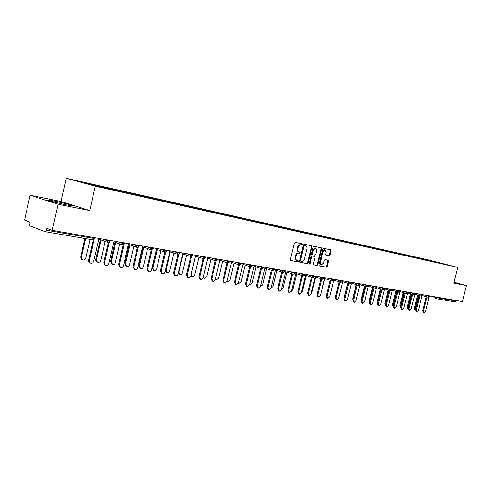 <?xml version="1.0" encoding="UTF-8"?>
<svg xmlns="http://www.w3.org/2000/svg" width="491" height="491" viewBox="0 0 491 491"><rect width="100%" height="100%" fill="white"/><g stroke="black" fill="none" stroke-linecap="round" stroke-linejoin="round"><path stroke-width="0.74" d="M302.395 244.549L302.106 243.824L295.238 242.382L294.367 243.155L290.408 259.543L290.819 260.574L297.73 261.869L298.332 261.322L298.049 260.611L297.08 260.42C295.92 259.972 295.484 258.886 295.785 257.155L296.11 255.799C296.662 254.062 297.583 253.233 298.878 253.307L299.762 253.485L300.363 252.939L300.075 252.221L299.129 252.03C297.957 251.582 297.521 250.484 297.822 248.734L298.154 247.378C298.7 245.641 299.62 244.819 300.909 244.905L301.793 245.089L302.395 244.549M298.534 251.858L298.485 251.846C297.313 251.398 296.877 250.3 297.172 248.55L297.503 247.194C298.055 245.463 298.976 244.641 300.265 244.727L301.143 244.911L301.744 244.371L301.597 243.72M290.611 260.463L297.086 261.678L297.687 261.132L297.571 260.518M296.932 260.377L296.435 260.23C295.275 259.782 294.839 258.696 295.14 256.965L295.465 255.608C296.018 253.878 296.938 253.049 298.227 253.123L299.111 253.295L299.713 252.755L299.584 252.122M329.16 255.971L329.97 255.222L331.044 250.827L330.67 249.833L323.557 248.336L322.74 249.09L318.88 264.913L319.254 265.901L326.411 267.239L327.221 266.484L328.516 261.181L328.141 260.193L325.097 259.598L324.281 260.353L323.637 262.998L321.39 265.017L320.396 262.372L322.931 251.969L325.146 249.962L326.165 252.632L325.742 254.363L326.122 255.357L329.16 255.971L328.51 255.793L329.32 255.044L330.394 250.649L330.173 249.729M89.736 210.541L61.05 201.5L30.111 195.234L58.079 204.231L89.736 210.541L95.291 186.193L457.79 267.411L453.825 283.086L466.45 285.602L462.393 301.603L52.187 230.322L46.805 228.327L46.381 230.211L93.775 238.405L93.959 237.583M58.079 204.231L52.187 230.322M312.08 246.863L311.681 245.838L304.224 244.273L303.364 245.04L299.436 261.249L299.835 262.262L307.335 263.667L308.182 262.894L312.08 246.863L311.429 246.685L311.19 245.739M314.007 246.329L321.286 247.857L321.673 248.869L317.812 264.71L316.983 265.471L313.853 264.888L313.473 263.894L315.044 257.437L314.657 256.431L312.564 256.02L311.724 256.781L310.085 263.532L309.483 264.066L309.213 263.366L313.166 247.09L314.007 246.329M95.291 186.193L66.291 178.301L427.323 259.671L457.79 267.411M427.25 260.255L427.336 259.911L423.089 258.953L424.85 259.77M427.336 259.911L441.151 263.428L105.657 188.127L77.762 181.314L93.885 184.941L94.014 185.445M101.459 187.114L101.576 186.605L93.885 184.941M101.576 186.605L108.904 188.317L109.057 188.894M116.201 190.422L116.318 189.919L108.904 188.317M116.318 189.919L123.493 191.6L123.646 192.165M130.52 193.638L130.637 193.141L123.493 191.6M130.637 193.141L137.664 194.792L137.824 195.344M144.44 196.762L144.557 196.277L137.664 194.792M144.557 196.277L151.437 197.891L151.602 198.438M157.973 199.8L158.084 199.321L151.437 197.891M158.084 199.321L164.835 200.905L165.001 201.445M171.138 202.758L171.249 202.28L164.835 200.905M171.249 202.28L177.865 203.833L178.03 204.373M183.947 205.631L184.057 205.164L177.865 203.833M184.057 205.164L190.545 206.686L190.717 207.22M196.412 208.43L196.523 207.969L190.545 206.686M196.523 207.969L202.887 209.461L203.059 209.988M208.54 211.216L208.663 210.7L202.887 209.461M208.663 210.7L214.911 212.167L215.083 212.677M220.367 213.873L220.49 213.364L214.911 212.167M220.49 213.364L226.621 214.8L226.787 215.291M231.893 216.457L232.01 215.954L226.621 214.8M232.01 215.954L238.031 217.372L238.196 217.838M243.125 218.98L243.241 218.483L238.031 217.372M243.241 218.483L249.158 219.87L249.318 220.324M254.08 221.441L254.197 220.95L249.158 219.87M254.197 220.95L260.003 222.313L260.162 222.748M264.759 223.835L264.876 223.35L260.003 222.313M264.876 223.35L270.584 224.694L270.744 225.117M275.187 226.173L275.298 225.694L270.584 224.694M275.298 225.694L280.907 227.014L281.073 227.437M285.357 228.456L285.474 227.984L280.907 227.014M285.474 227.984L290.985 229.285L291.151 229.702M295.287 230.69L295.404 230.218L290.985 229.285M295.404 230.218L300.823 231.494L300.989 231.912M304.985 232.863L305.101 232.403L300.823 231.494M305.101 232.403L310.435 233.655L310.594 234.066M314.461 234.993L314.571 234.532L310.435 233.655M314.571 234.532L319.819 235.772L319.985 236.171M323.716 237.067L323.827 236.619L319.819 235.772M323.827 236.619L328.995 237.834L329.154 238.233M332.763 239.099L332.873 238.651L328.995 237.834M332.873 238.651L337.955 239.847L338.121 240.246M341.607 241.081L341.711 240.645L337.955 239.847M341.711 240.645L346.72 241.817L346.885 242.21M350.255 243.014L350.359 242.591L346.72 241.817M350.359 242.591L355.288 243.751L355.453 244.137M358.718 244.905L358.817 244.493L355.288 243.751M358.817 244.493L363.671 245.635L363.837 246.022M366.992 246.752L367.09 246.353L363.671 245.635M367.09 246.353L371.871 247.476L372.037 247.863M375.093 248.563L375.185 248.176L371.871 247.476M375.185 248.176L379.899 249.287L380.065 249.661M383.017 250.336L383.109 249.956L379.899 249.287M383.109 249.956L387.755 251.054L387.921 251.429M390.775 252.067L390.867 251.705L387.755 251.054M390.867 251.705L395.445 252.779L395.611 253.153M398.373 253.773L398.465 253.411L395.445 252.779M398.465 253.411L403.221 254.86M405.818 255.443L405.904 255.087L402.976 254.473M405.904 255.087L410.353 256.136L410.544 256.554M413.103 257.081L413.195 256.725L410.353 256.136M413.195 256.725L417.577 257.763L417.773 258.18M420.247 258.683L420.333 258.334L417.577 257.763M420.333 258.334L424.66 259.352M421.91 258.732L422.088 259.131M414.772 257.131L414.956 257.536M407.487 255.492L407.677 255.909M400.048 253.816L400.239 254.246M392.456 252.11L392.647 252.54M384.698 250.367L384.895 250.797M376.781 248.581L376.971 249.023M368.686 246.764L368.876 247.206M360.419 244.905L360.609 245.347M351.961 243.002L352.151 243.45M343.313 241.056L343.504 241.511M334.475 239.068L334.666 239.528M325.429 237.03L325.619 237.497M316.179 234.95L316.364 235.416M306.703 232.82L306.893 233.293M297.006 230.635L297.19 231.114M287.075 228.401L287.26 228.886M276.906 226.112L277.09 226.603M266.478 223.767L266.65 224.227M255.793 221.367L255.952 221.797M244.837 218.9L244.997 219.336M233.606 216.371L233.759 216.813M222.079 213.781L222.227 214.229M210.246 211.118L210.4 211.572M198.1 208.387L198.247 208.841M185.629 205.582L185.776 206.042M172.814 202.697L172.955 203.164M159.643 199.733L159.784 200.205M146.097 196.688L146.238 197.167M132.171 193.552L132.306 194.037M117.84 190.33L117.969 190.821M103.085 187.01L103.214 187.507M30.111 195.234L24.55 220.066L29.509 221.907L29.098 223.73L29.521 225.75L45.19 231.672L46.381 230.211M466.45 285.602L454.04 282.245M456.477 300.578L455.151 301.928M61.05 201.5L66.291 178.301M428.901 260.31L429.085 260.69M436.045 261.918L436.033 262.249M54.004 200.948L46.921 199.886L53.181 201.893L66.641 204.968L73.478 205.962L67.114 203.949L54.004 200.948L53.764 202.022M299.633 262.151L306.691 263.477L307.538 262.703L311.429 246.685M304.616 245.678L304.021 246.218L300.572 260.426L300.854 261.138L301.793 261.316C303.07 261.378 303.978 260.549 304.518 258.837L306.869 249.164C307.17 247.421 306.734 246.329 305.574 245.881L303.966 245.5L303.37 246.034L304.021 246.218M300.805 261.12L299.927 260.236L303.37 246.034M305.064 245.739L305.537 245.868M303.966 245.5L304.886 245.69M313.657 264.778L316.339 265.281L317.168 264.52L321.022 248.691L320.795 247.759M314.062 256.265L311.92 255.836L311.079 256.597L309.44 263.342L310.085 263.532M309.207 263.753L309.44 263.342M316.677 250.729L315.627 248.023L313.362 250.048L312.46 253.761L312.853 254.774L314.946 255.191L315.774 254.424L316.677 250.729M315.069 247.869L312.718 249.87L313.362 250.048M312.798 254.755L312.221 254.59L311.816 253.577L312.718 249.87M325.95 255.271L328.51 255.793M324.582 249.809L322.28 251.791L322.931 251.969M321.286 264.987L320.746 264.827L319.745 262.188L322.28 251.791M319.064 265.791L325.766 267.049L326.576 266.294L327.865 260.997L327.675 260.101M66.874 205.005L67.114 203.949M82.42 259.874L81.003 258.953L80.684 257.008L81.414 257.302L81.733 259.248L82.85 260.046C84.305 260.242 85.293 259.549 85.827 257.978L90.074 239.369M85.68 238.614L81.414 257.302M84.912 238.479L80.684 257.008M90.35 263.066L90.025 262.937C88.859 262.495 88.38 261.574 88.595 260.162L89.344 260.457C89.129 261.875 89.608 262.795 90.78 263.237C92.24 263.428 93.241 262.722 93.775 261.126L98.973 238.454M88.595 260.162L93.253 239.78M89.344 260.457L94.204 239.203M97.537 262.157L95.892 260.813L95.806 259.322L96.543 259.61L96.727 261.322L97.93 262.317C99.342 262.495 100.305 261.813 100.827 260.267L105.148 241.449M101.042 239.982L96.543 259.61M100.299 239.718L95.806 259.322M112.218 264.373L110.5 261.568L111.242 261.856L112.58 264.52C113.955 264.692 114.894 264.017 115.403 262.495L119.694 243.886M115.704 242.48L111.242 261.856M114.949 242.21L110.5 261.568M126.482 266.527L124.769 263.753L125.524 264.035L126.819 266.656C128.151 266.822 129.065 266.159 129.569 264.655L133.828 246.261M129.943 244.905L125.524 264.035M129.188 244.641L124.769 263.753M140.346 268.62L138.652 265.87L139.407 266.159L140.659 268.737C141.954 268.896 142.844 268.239 143.341 266.76L147.564 248.569M143.789 247.268L139.407 266.159M143.028 247.004L138.652 265.87M153.83 270.651L152.149 267.939L152.91 268.221L154.125 270.762C155.377 270.915 156.248 270.259 156.733 268.804L160.931 250.821M157.255 249.563L152.91 268.221M156.488 249.305L152.149 267.939M105.547 265.33L104.098 264.391L103.797 262.458L104.558 262.753L104.736 264.489L105.946 265.484C107.363 265.668 108.333 264.974 108.861 263.403L113.998 241.063M103.797 262.458L108.394 242.45M104.558 262.753L109.309 242.075M120.301 267.527L118.564 264.686L119.325 264.98L120.669 267.669C122.044 267.841 122.989 267.159 123.511 265.613L128.593 243.597M118.564 264.686L123.1 245.009M119.325 264.98L123.99 244.782M134.632 269.663L132.901 266.852L133.675 267.147L134.97 269.792C136.308 269.958 137.228 269.277 137.738 267.761L142.771 246.065M132.901 266.852L137.394 247.476M133.675 267.147L138.259 247.36M148.558 271.738L146.84 268.958L147.619 269.252L148.871 271.854C150.172 272.014 151.068 271.339 151.566 269.847L156.549 248.458M146.84 268.958L151.283 249.851M147.619 269.252L152.136 249.833M162.091 273.751L161.607 273.567L160.391 271.001L161.177 271.296L162.386 273.861C163.65 274.009 164.522 273.346 165.013 271.873L169.947 250.784M160.391 271.001L164.798 252.147M161.177 271.296L165.627 252.221M166.946 272.628L165.234 270.94M170.352 251.803L166.044 270.228L167.222 272.732C168.444 272.873 169.291 272.229 169.769 270.793L173.931 253.012M175.256 275.709L174.747 275.519L173.569 272.996L174.354 273.284L175.532 275.813C176.754 275.954 177.613 275.298 178.092 273.849L182.971 253.049M173.569 272.996L177.938 254.369M174.354 273.284L178.755 254.516M179.712 274.555L178.184 273.469M183.1 253.982L178.828 272.18L179.97 274.647C181.154 274.782 181.983 274.144 182.456 272.732L186.586 255.148M188.065 277.618L187.531 277.421L186.396 274.929L187.181 275.218L188.323 277.71C189.514 277.845 190.342 277.194 190.821 275.764L195.651 255.252M186.396 274.929L190.723 256.535M187.181 275.218L191.533 256.738M192.141 276.427L190.833 275.709M195.51 256.106L191.275 274.076L192.38 276.513C193.534 276.642 194.344 276.01 194.804 274.616L198.904 257.235M200.531 279.471L199.972 279.269L198.873 276.814L199.665 277.102L200.77 279.557C201.924 279.686 202.74 279.041 203.206 277.636L207.988 257.394M198.873 276.814L203.164 258.647M199.665 277.102L203.968 258.88M204.244 278.25L203.17 277.777M203.36 276.985L204.465 278.329L206.834 276.458L210.903 259.266M212.664 281.275L212.094 281.067L211.026 278.649L211.824 278.931L212.885 281.355C214.015 281.478 214.806 280.846 215.267 279.453L220.005 259.481M211.026 278.649L215.273 260.709M211.824 278.931L216.083 260.96M216.034 280.023L215.193 279.717M215.316 279.262L216.243 280.097L218.556 278.244L222.595 261.243M224.485 283.031L223.896 282.822L222.859 280.435L223.657 280.717L224.694 283.104L227.02 281.226L231.709 261.519M222.859 280.435L227.075 262.71M223.657 280.717L227.879 262.973L227.29 260.752M226.94 281.546L227.529 281.754M226.995 281.312L227.726 281.822L229.984 279.993L233.986 263.176M235.999 284.743L235.392 284.528L234.391 282.178L235.195 282.46L236.196 284.811L238.466 282.951L243.113 263.501M234.391 282.178L238.571 264.667M235.195 282.46L239.375 264.925L231.506 262.372M238.387 283.215L238.914 283.503L241.124 281.693L245.095 265.066M247.219 286.413L246.605 286.192L245.635 283.878L246.433 284.154L247.403 286.474L249.624 284.633L254.228 265.428M245.635 283.878L249.772 266.57M246.433 284.154L250.582 266.834M249.508 285.007L251.993 283.35L255.934 266.901M258.162 288.039L257.53 287.818L256.59 285.529L257.394 285.805L258.334 288.094L260.506 286.278L265.06 267.313M256.59 285.529L260.696 268.43M257.394 285.805L261.507 268.687M260.365 286.713L262.593 284.97L266.503 268.7M268.835 289.622L268.19 289.402L267.276 287.143L268.086 287.419L268.994 289.678L271.118 287.879L275.629 269.148M267.276 287.143L271.345 270.24M268.086 287.419L272.155 270.498M270.971 288.327L272.935 286.548L276.82 270.455M279.244 291.169L278.593 290.948L277.703 288.72L278.514 288.99L279.397 291.218L281.472 289.438L285.94 270.94M277.703 288.72L281.742 272.014M278.514 288.99L282.552 272.272M281.337 289.862L283.037 288.094L286.885 272.167M289.402 292.679L288.739 292.452L287.879 290.255L288.69 290.525L289.543 292.728L291.58 290.96L296.005 272.689M287.879 290.255L291.881 273.739M288.69 290.525L292.691 273.996M291.47 291.31L292.9 289.598L296.717 273.843M299.314 294.152L298.645 293.925L297.816 291.752L298.62 292.022L299.455 294.195L301.443 292.452L305.832 274.395M297.816 291.752L301.781 275.426M298.62 292.022L302.591 275.684M301.382 292.667L302.53 291.071L306.323 275.482M308.999 295.588L308.323 295.361L307.513 293.219L308.323 293.489L309.127 295.631L311.079 293.906L315.425 276.065M307.513 293.219L311.441 277.077M308.323 293.489L312.258 277.329M311.073 293.925L311.945 292.507L315.701 277.084M318.456 296.994L317.769 296.767L316.99 294.649L317.794 294.919L318.579 297.037L320.488 295.324L324.79 277.691M316.99 294.649L320.887 278.685M317.794 294.919L321.697 278.937M320.549 295.066L324.87 278.649M327.693 298.362L327.006 298.135L326.245 296.048L327.049 296.312L327.81 298.405L329.682 296.711L333.948 279.281M326.245 296.048L330.105 280.257M327.049 296.312L330.916 280.508M329.86 295.987L333.831 280.177M336.722 299.706L336.028 299.479L335.285 297.417L336.096 297.675L336.832 299.743L338.667 298.068L342.896 280.84M335.285 297.417L339.121 281.797M336.096 297.675L339.932 282.043M335.556 296.325L339.097 281.791M345.547 301.014L344.848 300.787L344.13 298.749L344.934 299.013L345.652 301.051L347.45 299.387L351.642 282.356M344.13 298.749L347.929 283.301M344.934 299.013L348.739 283.546M344.228 298.35L344.467 297.374M347.732 283.239L344.271 297.307M354.177 302.296L353.471 302.069L352.777 300.056L353.581 300.314L354.275 302.327L356.036 300.682L360.05 284.412M352.777 300.056L356.54 284.774M353.581 300.314L357.35 285.019M352.796 299.983L352.734 298.602L353.103 298.724M356.171 284.657L352.734 298.602M362.616 303.548L361.904 303.321L361.229 301.333L362.033 301.591L362.708 303.579L364.439 301.953L368.293 286.351M361.229 301.333L364.966 286.21M362.033 301.591L365.777 286.456M361.198 301.474L361.02 299.872L361.548 300.038M364.432 286.05L361.02 299.872M370.871 304.776L370.159 304.549L369.502 302.579L370.306 302.837L370.957 304.807L372.657 303.192L376.437 287.935M369.502 302.579L373.209 287.616M370.306 302.837L374.013 287.861M369.447 302.861L369.128 301.112L369.809 301.327M372.516 287.413L369.128 301.112M378.948 305.973L378.236 305.746L377.597 303.8L378.395 304.058L379.034 306.003L380.697 304.402L384.416 289.432M377.597 303.8L381.268 288.996M378.395 304.058L382.072 289.236M377.53 304.168L377.063 302.321L377.843 302.573L377.769 303.113M381.219 288.978L377.843 302.573M380.433 288.745L377.063 302.321M386.853 307.151L386.135 306.918L385.515 304.997L386.313 305.249L386.933 307.176L388.565 305.592L392.229 290.868M385.515 304.997L389.16 290.347M386.313 305.249L389.964 290.586M385.441 305.396L384.834 303.512L385.613 303.757L385.57 304.788M388.964 290.285L385.613 303.757M388.178 290.052L384.834 303.512M394.592 308.299L393.874 308.072L393.273 306.169L394.064 306.421L394.672 308.323L396.274 306.752L399.889 292.255M393.273 306.169L396.888 291.666M394.064 306.421L397.685 291.906M393.199 306.593L392.438 304.672L393.223 304.917L393.254 306.231M396.55 291.562L393.223 304.917M395.764 291.329L392.438 304.672M402.166 309.422L401.448 309.195L400.865 307.317L401.656 307.569L402.246 309.447L403.817 307.894L407.389 293.6M400.865 307.317L404.449 292.955M401.656 307.569L405.247 293.195M400.791 307.759L399.895 305.813L400.674 306.059L400.809 307.569M403.983 292.82L400.674 306.059M403.197 292.587L399.895 305.813M409.592 310.527L408.868 310.3L408.297 308.44L409.089 308.686L409.66 310.545L411.206 309.005L414.742 294.907M408.297 308.44L411.857 294.226M409.089 308.686L412.655 294.459M408.224 308.9L407.757 308.753L407.199 306.93L407.978 307.17L408.23 308.821M411.262 294.048L407.978 307.17M410.476 293.814L407.199 306.93M416.859 311.601L416.135 311.374L415.582 309.539L416.374 309.784L416.927 311.625L418.449 310.097L421.941 296.171M415.582 309.539L419.111 295.465M416.374 309.784L419.909 295.699M414.901 309.827L414.355 308.023L415.128 308.262L415.509 309.999L414.901 309.827M418.393 295.251L415.128 308.262M417.614 295.023L414.355 308.023M423.978 312.663L423.254 312.436L422.72 310.619L423.506 310.864L424.046 312.681L425.537 311.165L428.999 297.411M422.72 310.619L426.219 296.681M423.506 310.864L427.017 296.914M45.233 231.678L92.566 239.792L45.301 231.684M94.738 237.718L94.56 238.497L92.566 239.792L93.775 238.405L94.579 238.43M436.941 297.178L436.806 297.73L456.342 301.106M431.301 296.202L436.806 297.73L435.67 298.596L435.327 296.902M103.018 239.154L106.786 240.492L106.94 239.835M110.064 240.381L109.892 241.149L106.786 240.492L107.934 242.425L109.904 241.087M117.932 241.75L121.737 243.082L121.891 242.437M132.417 244.266L136.252 245.592L136.4 244.954M146.49 246.709L150.356 248.035L150.504 247.409M160.164 249.084L164.055 250.41L164.203 249.79M173.464 251.398L177.38 252.712L177.521 252.104M186.402 253.644L190.336 254.958L190.477 254.35M198.99 255.829L202.943 257.137L203.078 256.541M211.247 257.959L215.205 259.26L215.346 258.677M223.178 260.034L229.733 261.844M234.802 262.053L238.786 263.342L238.927 262.771M246.126 264.023L250.122 265.306L250.257 264.741M257.167 265.944L261.169 267.214L261.304 266.662M267.939 267.81L271.946 269.08L272.075 268.534M278.44 269.639L282.448 270.897L282.583 270.357M288.683 271.419L292.697 272.671L292.826 272.137M298.688 273.156L302.702 274.408L302.83 273.874M308.446 274.85L312.46 276.095L312.589 275.574M317.984 276.507L321.998 277.746L322.121 277.231M327.294 278.127L331.308 279.354L331.431 278.845M336.396 279.71L340.404 280.932L340.527 280.429M345.29 281.257L349.291 282.472L349.414 281.969M353.986 282.767L357.982 283.976L358.105 283.479M362.487 284.24L366.482 285.443L366.599 284.958M370.803 285.688L374.786 286.885L374.909 286.4M378.935 287.1L382.919 288.291L383.035 287.812M386.902 288.487L390.873 289.665L390.989 289.193M394.69 289.837L398.655 291.016L398.772 290.549M402.319 291.163L406.278 292.335L406.388 291.869M409.789 292.464L413.735 293.624L413.852 293.17M417.111 293.735L421.045 294.888L421.155 294.434M424.273 294.981L428.201 296.128L428.312 295.68M124.947 242.965L124.769 243.726L121.737 243.082L122.842 244.978L124.782 243.665M139.389 245.475L139.217 246.224L136.252 245.592L137.32 247.464L139.229 246.169M153.425 247.912L153.253 248.655L150.356 248.035L151.388 249.876L153.266 248.599M167.069 250.287L166.897 251.011L164.055 250.41L165.056 252.214L166.909 250.962M180.326 252.589L180.16 253.307L177.38 252.712L178.35 254.491L180.172 253.258M193.227 254.829L193.055 255.541L190.336 254.958L191.275 256.707L193.067 255.492M205.772 257.014L205.606 257.714L202.943 257.137L203.851 258.861L205.619 257.671M217.992 259.131L217.826 259.825L215.205 259.26L216.089 260.96L217.838 259.782M227.941 262.986L229.72 261.887L229.886 261.2M241.468 263.213L241.308 263.888L238.786 263.342L239.614 264.993L241.314 263.851M252.755 265.177L252.595 265.846L250.122 265.306L250.926 266.932L252.607 265.809M263.759 267.086L263.599 267.748L261.169 267.214L261.955 268.822L263.612 267.712M274.487 268.951L274.328 269.602L271.946 269.08L272.701 270.664L274.34 269.571M284.952 270.768L284.792 271.413L282.448 270.897L283.184 272.462L284.805 271.382M295.159 272.542L295.005 273.18L292.697 272.671L293.293 274.187L295.011 273.149M305.12 274.273L304.966 274.905L302.702 274.408L303.395 275.924L304.972 274.874M314.841 275.967L314.694 276.586L312.46 276.095L313.135 277.593L314.7 276.562M324.342 277.611L324.189 278.231L321.998 277.746L322.655 279.226L324.195 278.207M333.616 279.226L333.469 279.833L331.308 279.354L331.947 280.815L333.475 279.809M342.675 280.803L342.528 281.404L340.404 280.932L341.024 282.374L342.534 281.38M351.531 282.337L351.39 282.939L349.291 282.472L349.899 283.896L351.39 282.914M359.756 284.399L357.982 283.976L358.461 285.357L359.756 284.399M368.232 285.866L366.482 285.443L366.943 286.812L368.232 285.866M376.935 286.75L376.793 287.333L374.786 286.885L375.345 288.254L376.8 287.315M385.036 288.162L384.895 288.733L382.919 288.291L383.459 289.647L384.895 288.714M392.567 290.077L390.873 289.665L391.296 290.985L392.567 290.077M400.717 290.887L400.576 291.445L398.655 291.016L399.171 292.341L400.582 291.427M407.935 292.734L406.278 292.335L406.775 293.643L407.935 292.734M415.742 293.495L415.607 294.048L413.735 293.624L414.226 294.919L415.607 294.029M423.027 294.76L422.886 295.306L421.045 294.888L421.523 296.171L422.892 295.294M429.809 296.515L428.201 296.128L428.569 297.374L429.809 296.515M300.265 244.727L300.909 244.905M297.503 247.194L298.154 247.378M297.172 248.55L297.822 248.734M299.111 253.295L299.762 253.485M298.227 253.123L298.878 253.307M295.465 255.608L296.11 255.799M295.14 256.965L295.785 257.155M297.086 261.678L297.73 261.869M301.143 244.911L301.793 245.089M307.538 262.703L308.182 262.894M306.691 263.477L307.335 263.667M299.927 260.236L300.572 260.426M321.022 248.691L321.673 248.869M317.168 264.52L317.812 264.71M316.339 265.281L316.983 265.471M313.995 256.247L314.645 256.431M311.92 255.836L312.564 256.02M311.079 256.597L311.724 256.781M311.816 253.577L312.46 253.761M319.745 262.188L320.396 262.372M327.865 260.997L328.516 261.181M326.576 266.294L327.221 266.484M325.766 267.049L326.411 267.239M330.394 250.649L331.044 250.827M329.32 255.044L329.97 255.222M165.449 270.007L166.044 270.228M178.509 272.063L178.828 272.18M435.572 298.571L455.218 301.947M107.541 242.309L98.801 239.185M122.474 244.868L113.826 241.817M136.977 247.36L128.415 244.371M151.056 249.778L142.586 246.85M164.743 252.122L156.365 249.262M178.049 254.406L169.757 251.601M190.987 256.627L182.781 253.878M203.575 258.788L195.455 256.087M215.825 260.887L207.791 258.235M227.756 262.937L219.802 260.334M250.692 266.871L242.904 264.354M261.728 268.761L254.019 266.294M272.487 270.602L264.852 268.178M282.976 272.407L275.42 270.013M293.213 274.162L285.731 271.805M303.199 275.874L295.797 273.555M312.951 277.544L305.617 275.267M322.47 279.176L315.21 276.93M331.769 280.772L324.582 278.557M340.852 282.331L333.739 280.146M349.727 283.853L342.681 281.699M358.405 285.339L351.427 283.221M360.191 283.841L360.044 284.436M366.894 286.793L359.983 284.7M368.655 285.314L368.514 285.897M375.192 288.217L368.41 286.173M383.311 289.61L376.683 287.616M391.253 290.967L384.772 289.033M392.96 289.537L392.818 290.101M399.023 292.305L392.69 290.414M406.634 293.606L400.441 291.771M408.309 292.206L408.168 292.759M414.085 294.882L408.027 293.09M421.382 296.134L415.46 294.385M428.533 297.362L422.733 295.656M430.159 295.999L430.024 296.539M298.485 251.846L299.001 251.993M300.21 260.948L300.823 261.126M304.923 245.696L305.574 245.881M314.013 256.247L314.657 256.431M314.977 247.845L315.627 248.023M312.202 254.59L312.816 254.761M324.502 249.784L325.146 249.962M238.356 283.313L238.73 283.442"/></g></svg>
